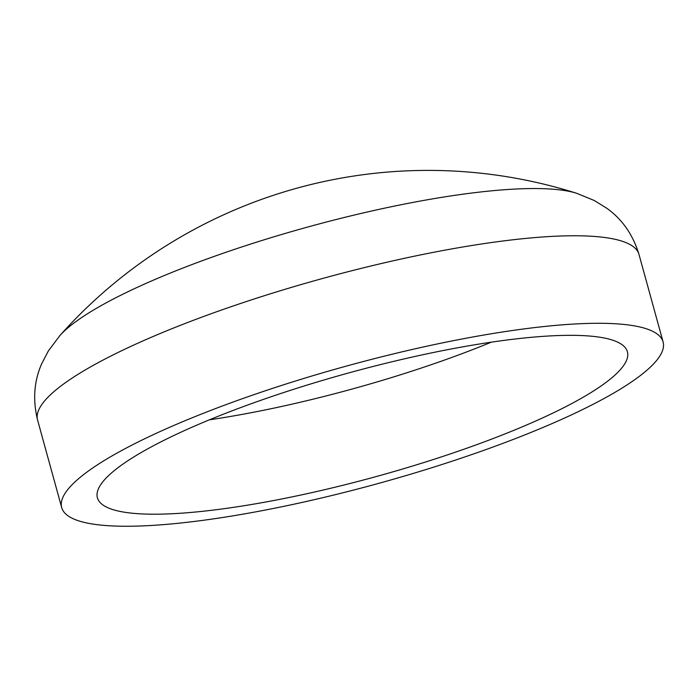 <?xml version="1.0" encoding="UTF-8"?>
<svg xmlns="http://www.w3.org/2000/svg" width="698" height="698" viewBox="0 0 698 698"><rect width="100%" height="100%" fill="white"/><g stroke="black" fill="none" stroke-linecap="round" stroke-linejoin="round"><path stroke-width="1.05" d="M426.321 353.991A274.881 53.606 -15.4 0 1 627.406 351.766A274.881 53.606 -15.4 0 1 298.482 495.536A274.881 53.606 -15.4 0 1 97.388 497.761A274.881 53.606 -15.4 0 1 426.321 353.991M387.495 207.542A279.881 54.575 -15.4 0 1 576.6 193.267L576.6 193.267A493.12 493.12 0 0 0 59.871 335.598L59.871 335.598A279.881 54.575 -15.4 0 1 60.15 335.284A279.881 54.575 -15.4 0 1 387.495 207.542M289.871 505.073A311.901 60.822 -15.4 0 1 61.694 507.594A311.901 60.822 -15.4 0 1 434.924 344.463A311.901 60.822 -15.4 0 1 663.1 341.941A311.901 60.822 -15.4 0 1 289.871 505.073M491.34 342.168A274.881 53.606 -15.4 0 1 274.375 408.025A274.881 53.606 -15.4 0 1 209.356 419.838M61.694 507.594L37.587 420.074A311.901 60.822 -15.4 0 1 410.817 256.943A311.901 60.822 -15.4 0 1 638.993 254.421C632.903 234.563 622.101 219.12 606.571 208.1L594.286 200.518L576.6 193.267M37.587 420.074C32.649 399.902 34.028 381.108 41.723 363.684L48.398 350.885L59.871 335.598M663.1 341.941L638.993 254.421"/></g></svg>
